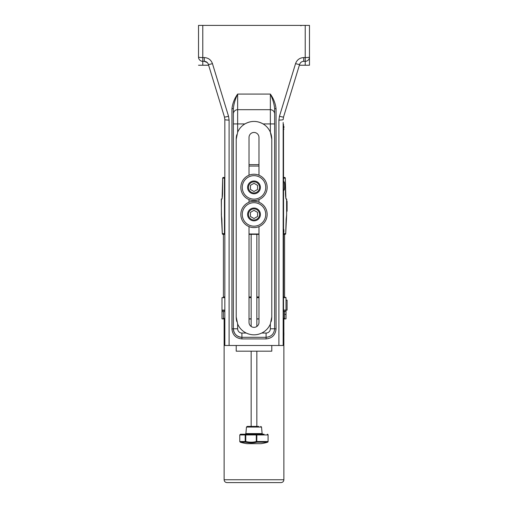 <?xml version="1.0" encoding="UTF-8"?>
<svg xmlns="http://www.w3.org/2000/svg" width="508" height="508" viewBox="0 0 508 508"><rect width="100%" height="100%" fill="white"/><g stroke="black" fill="none" stroke-linecap="round" stroke-linejoin="round"><path stroke-width="0.76" d="M283.909 332.689L283.559 332.334L283.559 335.89A0.349 0.349 0 0 0 283.909 335.54L283.909 332.689L283.909 335.54M283.166 341.224L283.521 341.224L283.521 124.276L283.166 124.276M229.102 345.491L229.102 120.078A4.267 0.521 180 0 1 224.834 119.558L224.834 345.491L283.166 345.491L283.166 122.492M236.22 345.491L236.22 351.187L271.78 351.187L271.78 345.491M308.413 25.4L199.587 25.4M271.215 321.5A17.78 17.78 0 0 0 271.78 317.043L270.358 324.009A17.78 17.78 0 0 1 261.753 333.045C256.584 335.42 251.416 335.42 246.247 333.045A17.78 17.78 0 0 1 237.642 324.009L236.22 317.043L236.22 139.211L237.642 132.239A17.78 17.78 0 0 1 244.926 123.92C250.977 120.599 257.023 120.599 263.074 123.92A17.78 17.78 0 0 1 270.358 132.239L271.78 139.211A17.78 17.78 0 0 0 270.358 132.239L270.358 109.69A4.267 4.267 0 0 1 274.631 113.957A4.267 4.267 0 0 0 270.358 109.69L237.642 109.69A4.267 4.267 0 0 0 233.369 113.957L233.369 328.778L231.946 328.949C232.55 334.988 235.871 338.309 241.91 338.912L266.09 338.912C272.129 338.309 275.45 334.988 276.054 328.949L276.054 108.75L274.631 108.579L274.631 328.778L276.054 328.949M303.721 57.575L303.721 61.322L305.213 61.322A4.267 4.267 0 0 0 309.48 57.055L309.48 65.234L309.48 57.055A4.267 4.267 0 0 1 305.213 61.322A4.267 4.267 0 0 0 309.48 57.055L309.48 25.4L305.213 25.4L305.213 57.575L303.721 57.575C299.682 57.81 296.964 59.823 295.554 63.614A4.267 0.495 17 0 0 299.637 64.345C300.342 62.446 301.701 61.443 303.721 61.322L303.206 61.354M198.52 57.055A4.267 0.521 0 0 0 202.787 57.575L202.787 25.4L198.52 25.4L198.52 57.055A4.267 4.267 0 0 0 202.787 61.322L204.279 61.322C206.299 61.443 207.658 62.446 208.363 64.345L207.772 63.138M274.631 123.92L263.074 123.92A17.78 17.78 0 0 0 244.926 123.92L233.369 123.92M236.785 134.753A17.78 17.78 0 0 0 236.22 139.211M236.22 317.043A17.78 17.78 0 0 0 236.785 321.5M270.358 324.009L270.358 328.778L274.631 328.778C274.11 333.953 271.266 336.798 266.09 337.312L241.91 337.312L241.91 333.045L246.247 333.045A17.78 17.78 0 0 0 249.377 334.213M251.708 334.677A17.78 17.78 0 0 0 258.623 334.213M261.753 333.045L266.09 333.045L266.09 338.912M271.78 139.211L271.78 317.043M249.022 226.612L249.022 322.377A4.978 4.978 0 0 0 254 327.355A4.978 4.978 0 0 0 258.978 322.377L258.978 226.612M258.978 202.254L258.978 199.581M258.978 175.222L258.978 137.433A4.978 4.978 0 0 0 254 132.455A4.978 4.978 0 0 0 249.022 137.433L249.022 175.222M249.022 199.581L249.022 202.254M309.48 57.055A4.267 0.521 -0 0 1 305.213 57.575L305.213 65.234L299.364 65.234L309.48 65.234M208.636 65.234L202.787 65.234L208.636 65.234M198.52 65.234L202.787 65.234L202.787 57.575L204.279 57.575L204.279 61.322L207.315 62.586M241.91 333.045A4.267 4.267 0 0 1 237.642 328.778L233.369 328.778A8.534 8.534 0 0 0 241.91 337.312C236.734 336.798 233.89 333.953 233.369 328.778L233.369 108.579C233.832 103.892 235.255 99.06 237.642 94.075C234.455 98.527 232.562 103.422 231.946 108.75L231.946 328.949M295.554 63.614L279.47 116.23L278.898 120.078A4.267 0.521 -0 0 0 283.166 119.558L283.553 116.954L283.166 119.558M276.054 108.75C275.438 103.422 273.545 98.527 270.358 94.075C272.745 99.06 274.168 103.892 274.631 108.579M233.369 108.579L231.946 108.75M301.25 62.109L300.609 62.668M224.834 119.558L224.447 116.954L224.834 119.558M279.47 116.23A4.267 0.495 17 0 0 283.553 116.954L299.637 64.345M229.102 120.078L228.53 116.23A4.267 0.495 163 0 1 224.447 116.954L208.363 64.345A4.267 0.495 163 0 0 212.446 63.614C211.036 59.823 208.318 57.81 204.279 57.575M283.909 230.2L283.909 232.397L283.909 230.2M283.909 127.832L283.909 126.403L283.909 127.832M283.521 126.054L283.559 129.61A0.349 0.349 0 0 0 283.909 129.254M226.968 482.6L281.032 482.6C282.759 482.429 283.705 481.482 283.877 479.755L224.123 479.755C224.295 481.482 225.241 482.429 226.968 482.6M260.401 187.477A6.401 6.401 0 0 0 254.076 181A6.401 6.401 0 0 0 247.599 187.325A6.401 6.401 0 0 0 253.924 193.802A6.401 6.401 0 0 0 260.401 187.477A6.401 6.401 0 0 0 254.076 181A6.401 6.401 0 0 0 247.599 187.325A6.401 6.401 0 0 0 253.924 193.802M257.581 185.388L257.531 189.497L253.949 191.51L250.419 189.414L250.469 185.306L254.051 183.293L257.581 185.388M263.874 193.745A11.735 11.735 0 0 1 243.573 192.786A11.735 11.735 0 0 1 254.552 175.679A11.735 11.735 0 0 1 263.874 193.745M265.074 194.513A13.157 13.157 0 0 0 254.622 174.257A13.157 13.157 0 0 0 242.303 193.44A13.157 13.157 0 0 0 265.074 194.513M251.155 351.187L251.155 426.409L256.845 426.409L256.845 351.187M283.521 310.102L287.077 310.102L287.077 300.145L286.01 300.145M224.834 297.301L221.99 297.656L221.99 310.102L224.834 310.102M258.978 297.301L256.845 297.301M251.155 297.301L249.022 297.301M283.521 311.525L286.01 311.169L286.01 297.656L283.521 297.301M224.834 318.853L221.99 318.853L224.834 318.999M221.99 318.853L221.99 311.525L224.834 311.525M222.345 310.102L221.99 310.458L221.99 310.102M283.521 311.169L286.01 311.169L286.01 318.853L283.521 318.999M286.01 318.853L283.521 318.853M249.022 318.999L251.155 318.999M256.845 318.999L258.978 318.999M258.978 318.853L256.845 318.853M251.155 318.853L249.022 318.853M286.01 314.376L284.588 314.376M283.521 297.656L286.01 297.656L285.655 297.301M249.022 297.656L251.155 297.656M256.845 297.656L258.978 297.656M221.99 297.656L224.834 297.656M284.588 234.347L284.588 296.945L283.521 296.945M258.978 296.945L256.845 296.945M251.155 296.945L249.022 296.945M224.834 296.945L223.412 296.945L223.412 234.347M286.722 211.233L287.077 211.233L287.077 201.276L286.722 201.276M283.521 181.712L283.928 181.712C284.905 181.508 284.905 190.456 283.928 190.246L283.521 190.246M283.547 190.246L283.547 233.636A0.724 0.711 -0 0 1 283.521 233.826M283.521 177.965A0.724 0.711 0 0 1 283.547 178.156L283.547 181.712M258.978 233.991L249.022 233.991M249.022 234.347L258.978 234.347M224.834 234.264A0.724 0.711 180 0 1 224.453 233.636L222.294 233.636A0.711 0.711 0 0 0 222.999 234.347L224.834 234.347M283.521 234.347L285.001 234.347A0.711 0.711 0 0 0 285.712 233.661L283.547 233.636M224.453 233.636L224.453 178.156A0.724 0.711 180 0 1 224.834 177.527M283.547 178.156L285.305 178.156A0.711 0.711 0 0 0 284.607 177.444L283.521 177.444L284.607 177.444A0.711 0.699 -90 0 1 285.305 178.156L285.452 193.427C285.547 197.129 285.928 199.155 286.595 199.492L286.633 214.884A0.711 0.578 14.3 0 1 286.626 215.03L286.722 199.492A0.711 0.711 0 0 0 286.144 198.793A0.711 0.711 0 0 1 286.722 199.492L286.633 199.492A0.711 0.699 90 0 0 286.156 198.819M221.837 198.838A0.711 0.699 90 0 0 221.405 199.492C222.072 199.155 222.453 197.129 222.548 193.427L222.695 178.156A0.711 0.711 0 0 1 223.393 177.444L224.834 177.444L223.393 177.444A0.711 0.699 90 0 0 222.695 178.156L224.453 178.156M221.856 198.793A0.711 0.711 0 0 0 221.278 199.492L221.463 215.29M286.652 214.821L285.706 233.636A0.711 0.699 90 0 1 285.001 234.347M286.163 198.838A0.711 0.699 90 0 1 286.595 199.492M256.292 441.528C253.136 442.398 249.625 442.398 245.77 441.528L245.77 434.943L256.292 434.943L256.292 441.528A0.711 0.419 74.4 0 0 256.762 442.208L256.864 434.943L268.078 434.943L268.078 441.528L256.292 441.528M264.103 434.232L240.487 434.232L245.167 434.232L245.878 433.584L262.122 433.584L262.833 434.232L247.942 434.232M239.776 441.528L239.776 434.943L245.199 434.943L245.199 441.528L239.776 441.528L240.284 442.208L245.516 442.208C249.638 443.097 253.384 443.097 256.762 442.208L267.576 442.208L266.16 442.639L267.608 442.201A0.711 0.527 71.2 0 0 267.646 442.182M245.516 442.208L245.77 441.528L245.199 441.528A0.711 0.438 90 0 0 245.516 442.208M268.078 441.528A0.711 0.705 90 0 1 267.576 442.208A0.711 0.527 71.2 0 0 267.608 442.201A0.711 0.711 0 0 0 268.091 441.528L268.091 434.943A0.711 0.711 0 0 0 267.379 434.232A0.711 0.705 90 0 1 268.078 434.943M258.674 426.409L247.18 426.409L246.475 427.05L261.525 427.05L262.122 433.584M221.99 311.525L221.99 310.458L224.834 310.458M224.834 318.287L223.412 318.287L224.834 318.643M283.521 318.643L284.588 318.287L283.521 318.287M284.588 318.287L284.588 311.525M244.151 223.158A13.157 13.157 0 0 0 266.484 218.599A13.157 13.157 0 0 0 251.371 201.536A13.157 13.157 0 0 0 244.151 223.158M245.212 222.212A11.735 11.735 0 0 1 251.651 202.933A11.735 11.735 0 0 1 265.132 218.148A11.735 11.735 0 0 1 245.212 222.212M247.599 214.446A6.401 6.401 0 0 1 253.987 208.032A6.401 6.401 0 0 1 260.401 214.42A6.401 6.401 0 0 0 253.987 208.032A6.401 6.401 0 0 0 247.599 214.446A6.401 6.401 0 0 0 254.013 220.834A6.401 6.401 0 0 0 260.401 214.42M254.006 218.542L250.444 216.491L250.438 212.382L253.994 210.325L257.556 212.376L257.562 216.478L254.006 218.542M249.022 166.065L258.978 166.065M258.978 164.643L249.022 164.643M237.642 328.778L237.642 324.009M237.642 132.239L237.642 109.69A4.267 4.267 0 0 0 233.369 113.957M270.358 328.778A4.267 4.267 0 0 1 266.09 333.045M228.53 116.23L212.446 63.614M278.898 120.078L278.898 345.491M270.358 109.69L270.358 94.075L237.642 94.075L237.642 109.69M233.369 328.778A8.534 8.534 0 0 0 241.91 337.312L241.91 338.912M253.936 192.951A5.55 5.55 0 0 1 248.45 187.338A5.55 5.55 0 0 1 254.064 181.851A5.55 5.55 0 0 1 259.55 187.465A5.55 5.55 0 0 1 253.936 192.951M221.278 199.492L221.367 199.492A0.711 0.699 -90 0 1 221.844 198.819M222.999 234.347A0.711 0.699 -90 0 1 222.294 233.636L221.367 214.884L221.405 199.492M285.305 178.156L285.89 198.78M222.682 178.149L222.11 198.78M285.699 233.68L286.163 219.011M221.837 219.011L222.301 233.68M245.637 434.232A0.711 0.438 90 0 0 245.199 434.943L245.77 434.943L245.637 434.232M256.724 434.232A0.711 0.432 90 0 0 256.292 434.943L256.864 434.943L256.724 434.232M266.16 442.639A48.489 48.489 0 0 1 260.998 443.681L260.794 443.681M259.55 214.42A5.55 5.55 0 0 1 254.013 219.983A5.55 5.55 0 0 1 248.45 214.44A5.55 5.55 0 0 1 253.987 208.883A5.55 5.55 0 0 1 259.55 214.42M300.946 25.4L300.946 25.832M283.909 229.546L283.521 229.191M283.909 232.397L283.521 232.747M283.559 126.054L283.909 126.403M224.123 318.999L224.123 479.755M283.877 318.999L283.877 332.53M283.877 335.693L283.877 479.755M251.155 234.347L251.155 326.46M256.845 234.347L256.845 326.46M284.232 297.301L284.588 296.945M223.768 297.301L223.412 296.945M221.825 219.031L221.38 215.075M286.175 219.031L286.62 215.075M239.776 434.943L240.487 434.232M240.284 442.208A48.489 48.489 0 0 0 247.002 443.681M260.998 443.681L247.206 443.681M246.475 427.05L245.878 433.584M261.525 427.05L260.82 426.409M223.412 311.525L223.412 318.287"/></g></svg>
